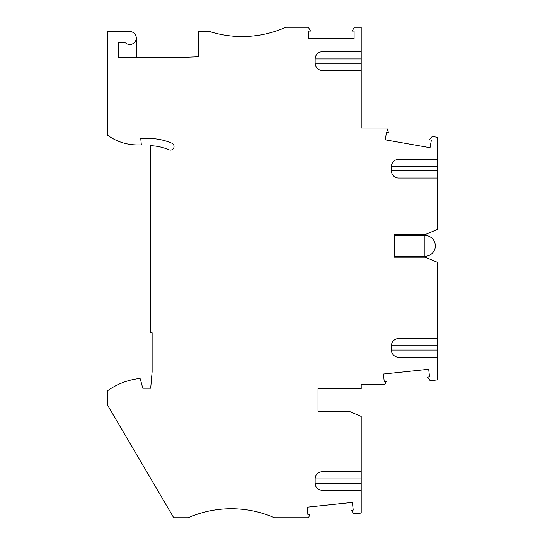 <?xml version="1.0" encoding="UTF-8"?>
<svg xmlns="http://www.w3.org/2000/svg" width="545" height="545" viewBox="0 0 545 545"><rect width="100%" height="100%" fill="white"/><g stroke="black" fill="none" stroke-linecap="round" stroke-linejoin="round"><path stroke-width="0.82" d="M398.633 338.534L437.499 338.534L398.633 338.534A7.194 7.194 180 0 0 391.439 345.734L391.439 350.054A7.194 7.194 0 0 0 398.633 357.248L437.499 357.248L437.499 379.913L430.148 380.689L427.559 377.126L429.508 376.922L428.704 369.258L383.428 374.02L384.232 381.677L386.187 381.473L384.79 384.6L361.206 384.6L361.206 388.558L318.021 388.558L318.021 411.23L348.97 411.23L361.206 416.4L361.206 471.684L322.34 471.684L361.206 471.684L361.206 490.398L322.34 490.398L361.206 490.398L361.206 513.063L353.855 513.84L351.266 510.277L353.215 510.072L352.411 502.408L307.135 507.17L307.945 514.827L309.894 514.623L308.497 517.75L274.482 517.75A107.958 107.958 180 0 0 188.114 517.75L173.719 517.75L107.501 405.071L107.501 390.779A68.377 68.377 0 0 1 137.013 378.843L140.263 378.843L142.77 388.197L150.686 388.197L152.123 371.744L152.123 332.777L150.686 332.777L150.686 145.692A52.538 52.538 180 0 1 169.039 149.814A3.597 3.597 180 0 0 173.753 147.906A3.597 3.597 180 0 0 171.845 143.192A59.739 59.739 180 0 0 148.526 138.45L140.76 138.45L141.325 144.929L137.326 144.929A50.378 50.378 180 0 1 107.501 135.153L107.501 31.569L129.812 31.569A6.479 6.479 0 0 1 135.725 40.691A6.479 6.479 0 0 1 124.982 42.367L118.299 42.367L118.299 57.477L180.191 57.477L198.189 56.769L198.189 31.569L209.702 31.569A107.958 107.958 180 0 0 285.907 27.25L308.334 27.25L310.534 31.065L308.579 31.065L308.579 38.763L354.1 38.763L354.1 31.065L352.138 31.065L354.345 27.25L361.206 27.25L361.206 51.721L322.34 51.721A7.194 7.194 180 0 0 315.146 58.921L315.146 63.234A7.194 7.194 0 0 0 322.34 70.434L361.206 70.434L361.206 128.014L386.807 128.014L388.462 132.564L386.534 132.231L385.192 139.813L430.025 147.715L431.361 140.133L429.433 139.792L432.267 136.42L437.499 137.34L437.499 159.324L398.633 159.324A7.194 7.194 180 0 0 391.439 166.518L391.439 170.837A7.194 7.194 0 0 0 398.633 178.038L437.499 178.038L398.633 178.038M322.34 490.398A7.194 7.194 0 0 1 315.146 483.204L315.146 478.885A7.194 7.194 180 0 1 322.34 471.684M437.499 357.248L437.499 262.377L425.264 257.206L394.314 257.206L394.314 234.534L425.264 234.534L437.499 229.363L437.499 159.324L398.633 159.324M322.34 51.721L361.206 51.721L361.206 58.921L315.146 58.921M136.291 57.477L136.291 38.048M361.206 58.921L361.206 70.434L322.34 70.434M315.146 483.204L361.206 483.204M318.021 411.23L318.021 388.558M394.314 256.307L424.902 256.307A10.437 10.437 90.1 0 0 435.339 245.87A10.437 10.437 90.1 0 0 424.902 235.433L394.314 235.433M437.499 350.054L391.439 350.054L391.439 345.734L437.499 345.734M391.439 166.518L437.499 166.518M361.206 63.234L315.146 63.234M361.206 478.885L315.146 478.885M424.902 256.307L424.902 235.433M437.499 170.837L391.439 170.837"/></g></svg>
